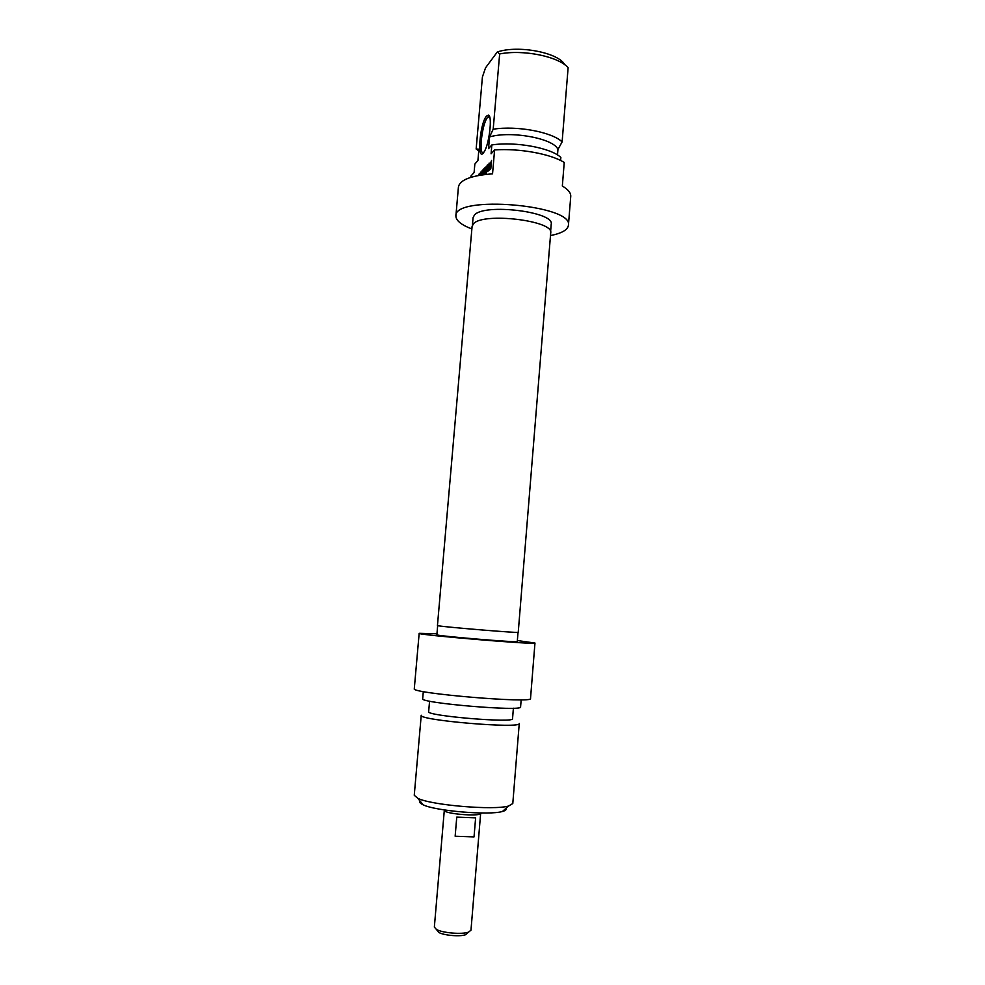 <?xml version="1.0" encoding="UTF-8"?>
<svg xmlns="http://www.w3.org/2000/svg" width="985" height="985" viewBox="0 0 985 985"><rect width="100%" height="100%" fill="white"/><g stroke="black" fill="none" stroke-linecap="round" stroke-linejoin="round"><path stroke-width="1.48" d="M438.62 625.82C447.202 627.322 520.831 633.343 518.233 632.333L550.701 232.952C554.284 220.652 482.958 212.071 473.477 223.78L472.098 226.353L437.451 625.549L438.62 625.82M444.026 809.892L444.555 810.938C448.618 814.46 481.776 816.553 480.975 813.265L480.988 812.994M437.205 930.406L438.904 932.487C443.792 935.442 460.254 936.821 465.573 934.728L467.616 932.943M480.618 813.745L470.978 930.185L468.552 932.13C462.162 934.63 442.277 932.955 436.404 929.434L434.348 927.107L444.272 810.704M474.031 836.905L455.156 836.228L456.757 817.131L475.62 817.882L474.031 836.905L455.156 836.228M420.238 801.261C419.278 802.319 420.238 803.501 423.119 804.807C435.111 810.963 489.545 815.531 502.436 811.468C505.514 810.655 506.659 809.645 505.896 808.439M419.167 633.306L414.291 688.737C409.908 693.28 534.005 703.709 530.521 698.5L534.966 643.033C538.684 645.138 415.067 634.759 419.167 633.306L436.958 633.798M517.359 640.545L534.966 643.033M512.791 803.538L508.679 805.989C494.113 810.495 431.442 805.237 417.874 798.367L414.254 795.264L421.235 715.245C417.578 720.294 521.952 729.06 519.255 723.47L512.791 803.538M518.024 632.395L517.273 641.518C519.624 642.959 434.25 635.793 436.872 634.759L437.66 625.647M429.571 701.172L428.647 711.675C425.631 715.849 514.761 723.335 512.545 718.718L513.394 708.203M423.304 691.568L422.676 698.734C419.093 703.019 523.343 711.773 520.585 706.959L521.176 699.793M557.498 154.953L557.941 149.449L562.115 141.926L568.123 67.682C558.544 56.49 523.134 49.238 499.654 53.953L493.19 129.22L489.533 136.952L488.535 148.661L491.847 144.943L491.084 153.808L494.593 149.929L492.549 173.84C471.236 175.49 459.86 179.861 458.431 186.953L455.895 215.875C453.913 194.771 573.812 204.831 568.419 225.319C567.705 229.899 561.733 233.322 550.492 235.563M560.613 160.481L560.859 157.44C551.071 147.885 515.377 141.298 491.847 144.943M568.419 225.319L570.746 196.384C570.968 192.949 568.16 189.514 562.337 186.054L564.233 162.476C550.738 153.906 519.267 148.144 494.593 149.929M479.141 175.355L479.695 173.311L479.523 175.293M480.594 175.108L480.532 173.717L480.261 175.158M481.308 174.998L482.059 170.762L481.69 174.936M479.978 175.207L480.717 172.141L480.951 175.047M490.456 168.053L490.776 165.098L489.41 168.435L490.899 168.139M489.619 168.94L490.567 169.075M489.545 168.989L490.493 169.149M489.126 167.105L491.589 160.432L490.813 168.509L488.991 170.306L489.52 167.167M488.917 169.432L490.05 169.629M489.791 165.037L490.69 165.197M484.349 174.579L485.691 171.181L484.337 172.634L484.435 171.402L486.344 168.103M484.435 171.402L485.334 171.562M485.962 168.029L484.595 169.125L486.43 166.256L485.531 174.431M484.694 167.893L485.58 168.053M487.243 166.982L486.221 173.705L487.279 165.012L488.129 169.888L489.139 163.079L488.523 170.306L487.76 171.55L487.797 167.081M486.836 166.551L487.747 166.711M478.55 175.465L479.178 173.877L478.907 175.392M483.463 174.69L484.201 170.54M482.047 174.887L483.807 168.903L483.857 174.641M483.426 169.186L484.164 169.322M483.032 169.728L484.214 169.937M482.798 170.22L483.413 170.319M483.721 170.454L482.441 174.825M470.83 177.337L470.953 176.007L474.105 172.535L474.844 164.052L477.91 160.592L478.907 149.203L476.149 149.006L482.416 76.965L485.543 67.817L497.302 51.971L499.654 53.953M486.479 116.107C479.51 123.95 476.752 163.978 484.041 151.961C489.262 144.61 492.685 115.257 488.338 115.097L486.479 116.107M483.426 152.823C478.451 154.953 482.121 123.285 487.526 117.474L489.582 116.686M476.149 149.006L478.759 150.828M471.864 228.951C461.177 224.863 455.846 220.505 455.895 215.875M564.824 64.788C558.717 52.636 518.405 44.83 497.302 51.971M562.115 141.926C552.363 132.089 516.706 125.391 493.19 129.22M472.406 225.22L473.059 217.685L474.438 215.062C483.894 203.132 554.777 211.726 551.206 224.235L550.59 231.795M557.941 149.449C554.161 138.528 510.784 130.451 489.533 136.952M480.274 173.495L480.926 173.606M483.253 169.408L484.201 169.568M465.573 934.728L468.552 932.13M438.904 932.487L436.404 929.434M502.436 811.468L508.679 805.989M423.119 804.807L417.874 798.367M490.518 169.137L489.594 168.964M489.274 116.525L488.338 115.097M488.178 116.821L489.717 117.117"/></g></svg>
